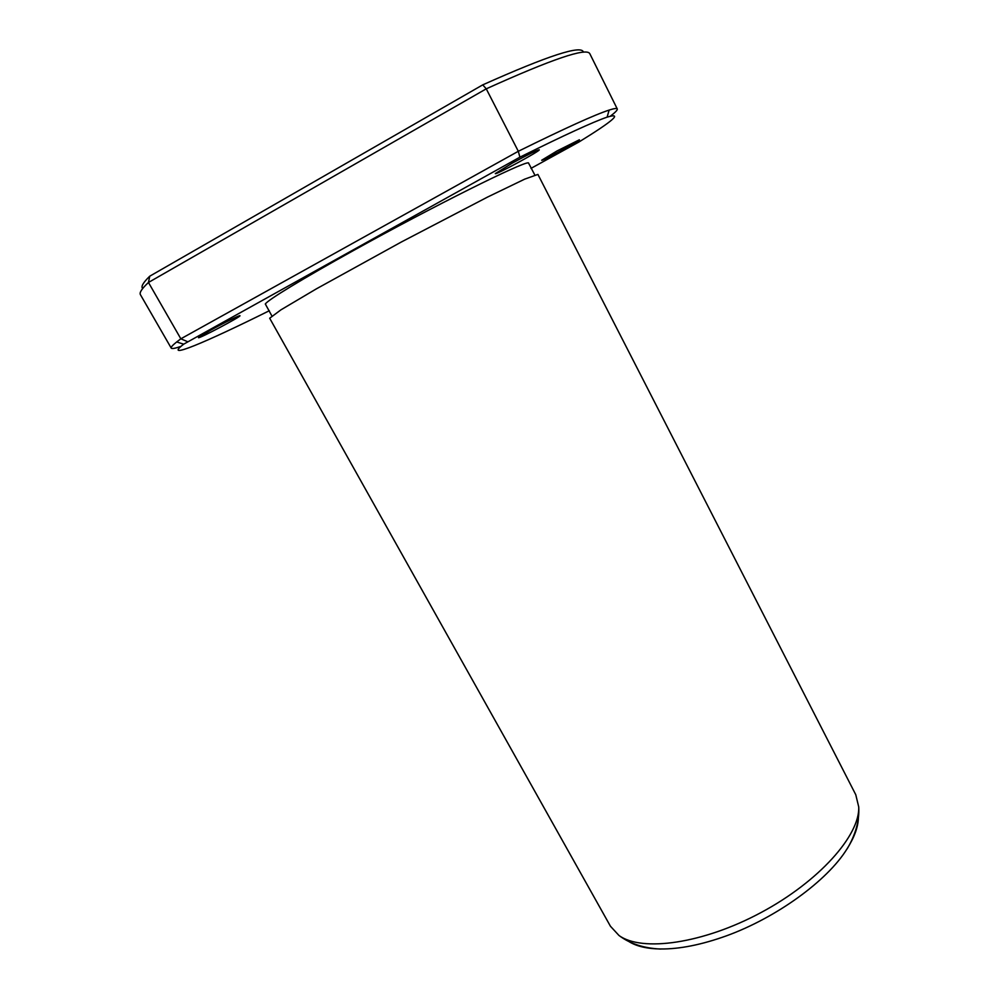 <?xml version="1.0" encoding="UTF-8"?>
<svg xmlns="http://www.w3.org/2000/svg" width="999" height="999" viewBox="0 0 999 999"><rect width="100%" height="100%" fill="white"/><g stroke="black" fill="none" stroke-linecap="round" stroke-linejoin="round"><path stroke-width="1.5" d="M610.451 926.26L618.98 935.476C641.77 952.197 703.009 943.755 761.026 912.549C819.118 881.493 860.039 835.164 858.728 806.93L855.768 794.717L537.912 174.413L524.687 179.146L487.587 197.053L401.448 241.945L316.383 288.848L280.944 309.84L269.68 318.231L610.451 926.26M530.981 168.381L579.008 141.958C613.586 120.642 622.951 112.375 607.105 117.145C593.481 121.766 564.41 135.115 519.892 157.18L183.679 344.18C162.238 360.739 205.182 342.607 269.318 310.726M210.265 330.394C223.227 323.189 240.222 314.81 239.985 315.721C241.521 316.371 198.302 339.235 198.464 337.674L210.265 330.394M512.437 163.037C527.971 154.57 536.913 150.15 539.273 149.788C540.821 150.649 495.067 175.424 495.317 173.601L512.437 163.037M556.967 150.986L579.408 139.773C580.656 140.335 541.333 161.651 541.67 160.24L556.967 150.986M528.883 163.886L528.434 162.874C523.776 161.239 432.892 206.418 353.309 250.624C302.547 278.746 267.657 300.062 265.422 303.908M265.334 304.033L265.909 304.895M583.416 52.185C581.905 44.643 548.351 55.532 482.742 84.865L149.763 276.186C143.107 282.605 140.747 286.713 142.682 288.511M187.263 341.533L180.844 338.811L148.464 282.467C141.883 288.624 139.198 292.682 140.409 294.655L171.229 348.102C171.853 348.988 175.087 348.414 180.944 346.403M610.476 116.084C615.396 112.325 617.657 109.952 617.27 108.941L589.81 53.684C586.6 47.365 552.085 59.078 486.251 88.836L148.464 282.467L149.763 276.186M617.27 108.941C616.87 108.079 614.16 108.454 609.128 110.077C595.092 114.61 564.81 128.347 518.319 151.286L180.844 338.811L176.686 341.958C172.552 345.242 170.729 347.302 171.229 348.102M519.892 157.18L518.319 151.286L486.251 88.836L482.742 84.865M629.133 941.707C636.75 946.365 647.215 948.788 660.501 948.988C679.62 949.162 701.66 944.754 726.61 935.776C776.523 917.594 827.372 880.731 846.952 849.013C854.195 837.637 857.991 827.422 858.366 818.356M183.679 344.18L176.686 341.958M607.117 117.133L609.128 110.077M847.077 848.988C855.644 834.602 859.527 820.579 858.728 806.93M618.98 935.476C629.907 943.705 643.731 948.226 660.464 949.05M271.628 315.484L265.297 303.971M534.552 174.513L528.459 162.862"/></g></svg>
